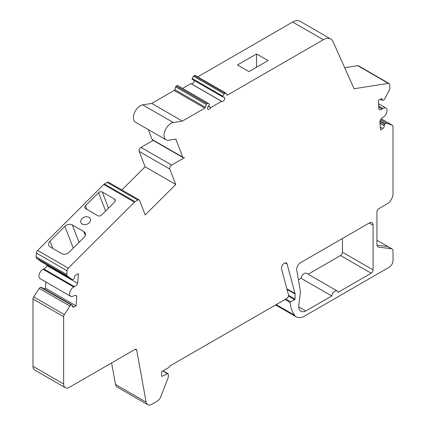 <?xml version="1.0" encoding="UTF-8"?>
<svg xmlns="http://www.w3.org/2000/svg" width="426" height="426" viewBox="0 0 426 426"><rect width="100%" height="100%" fill="white"/><g stroke="black" fill="none" stroke-linecap="round" stroke-linejoin="round"><path stroke-width="0.64" d="M224.209 93.821L222.846 96.18A0.634 0.367 120 0 0 222.803 96.979A0.634 0.367 120 0 0 222.894 97.011L224.087 97.133A2.439 1.406 120 0 1 224.236 97.197A2.439 1.406 120 0 1 224.236 100.014A2.439 1.406 120 0 1 221.802 101.42A2.439 1.406 120 0 1 221.642 101.297L210.609 107.666A2.439 1.406 120 0 1 208.01 109.381A2.439 1.406 120 0 1 208.16 106.324L209.352 104.828A0.634 0.367 120 0 0 209.443 103.965A0.634 0.367 120 0 0 209.4 103.944L177.402 85.466L176.295 86.047A0.974 0.564 120 0 0 175.666 86.883L174.798 89.63A0.974 0.564 -60 0 1 174.165 90.461L151.709 103.427L142.646 104.849A9.75 5.629 120 0 0 134.472 112.773A9.75 5.629 120 0 0 135.415 122.14L166.055 139.829A9.75 5.629 120 0 0 168.568 140.223L175.8 139.089L182.775 157.189A2.71 1.566 120 0 0 183.217 157.737A2.71 1.566 120 0 0 184.575 157.604L171.614 165.086A2.71 1.566 120 0 0 169.814 169.095L175.741 184.479L145.197 214.954L139.627 200.492A2.71 1.566 120 0 0 139.18 199.938A2.71 1.566 120 0 0 137.827 200.076L135.074 201.663A2.71 1.566 120 0 0 134.419 202.174L68.293 268.14A2.71 1.566 120 0 0 67.042 270.75L66.77 274.536A2.71 1.566 120 0 0 67.233 275.915L71.967 279.424A1.896 1.097 120 0 0 72.031 279.467A1.896 1.097 120 0 0 73.325 279.121L73.868 278.636A1.081 0.623 120 0 0 74.433 277.528L74.444 277.374A2.167 1.251 -60 0 1 76.105 274.807L78.395 273.716L77.697 283.365A5.416 3.126 -60 0 1 74.491 286.666L73.751 287.017A5.416 3.126 120 0 0 69.933 291.746A5.416 3.126 120 0 0 70.695 296.315A5.416 3.126 120 0 0 73.458 296.011A5.416 3.126 -60 0 1 76.217 295.713A5.416 3.126 -60 0 1 76.765 296.192L76.062 305.847L73.773 306.938A2.167 1.251 -60 0 1 72.825 306.97A2.167 1.251 -60 0 1 72.383 305.825L72.393 305.666A1.081 0.623 120 0 0 72.17 305.091A1.081 0.623 120 0 0 71.951 305.043L71.339 305.064A1.896 1.097 120 0 0 69.928 306.086L64.331 314.601A2.71 1.566 120 0 0 63.628 316.72L63.628 383.996A8.126 4.691 120 0 0 65.311 387.713A8.126 4.691 120 0 0 69.369 387.314L134.829 349.522A2.71 1.566 -60 0 1 136.182 349.389A2.71 1.566 -60 0 1 136.709 350.236L146.145 402.16A8.126 4.691 120 0 0 147.726 404.7A8.126 4.691 120 0 0 151.789 404.295L157.386 401.068A5.416 3.126 120 0 0 160.703 396.941L168.174 377.686A1.081 0.623 120 0 0 168.281 377.18L168.281 374.182A1.081 0.623 120 0 0 168.057 373.687A1.081 0.623 120 0 0 167.578 373.708L162.024 376.35A0.543 0.314 -60 0 1 161.678 376.115L161.678 371.61L168.776 367.516A1.081 0.623 120 0 0 169.441 366.69A1.081 0.623 -60 0 1 170.102 365.865L286.607 298.599A2.71 1.566 120 0 0 288.461 294.749L281.554 268.982A4.063 2.343 -60 0 1 282.896 264.482A4.063 2.343 -60 0 1 286.363 263.007A4.063 2.343 -60 0 1 287.103 264.061L294.989 293.482A2.71 1.566 -60 0 1 295.053 294.015L295.053 299.047A0.543 0.314 -60 0 1 294.638 299.728L290.489 301.704A0.543 0.314 120 0 0 290.079 302.439A51.035 29.469 120 0 0 294.531 315.197A16.252 9.383 120 0 0 296.384 316.928A16.252 9.383 120 0 0 304.51 316.124L389.183 267.24A5.416 3.126 120 0 0 393.012 260.605L393.012 251.036A4.537 2.62 120 0 0 392.074 248.965A4.537 2.62 120 0 0 391.478 248.763L378.762 247.133A5.416 3.126 -60 0 1 378.048 246.894A5.416 3.126 -60 0 1 376.925 244.417L376.925 211.956A2.71 1.566 -60 0 1 378.842 208.639L387.266 203.777A8.126 4.691 120 0 0 393.012 193.825L393.012 126.549A2.71 1.566 120 0 0 392.452 125.308A2.71 1.566 120 0 0 392.309 125.244L386.712 123.189A1.896 1.097 120 0 0 385.301 123.801L384.689 124.488A1.081 0.623 120 0 0 384.247 125.617L384.257 125.761A2.167 1.251 -60 0 1 382.868 128.482L380.578 130.036L379.875 121.192A5.416 3.126 -60 0 1 383.182 117.193A5.416 3.126 120 0 0 386.765 112.427A5.416 3.126 120 0 0 385.945 108.05A5.416 3.126 120 0 0 382.889 108.539L382.149 109.045A5.416 3.126 -60 0 1 379.087 109.535A5.416 3.126 -60 0 1 378.943 109.439L378.245 100.6L380.535 99.045A2.167 1.251 -60 0 1 381.749 98.853A2.167 1.251 -60 0 1 382.191 99.695L382.207 99.838A1.081 0.623 120 0 0 382.426 100.259A1.081 0.623 120 0 0 382.772 100.291L383.315 100.147A1.896 1.097 120 0 0 384.673 98.885L389.407 89.913A2.71 1.566 120 0 0 389.87 87.99L389.598 84.524A2.71 1.566 120 0 0 389.044 83.475A2.71 1.566 120 0 0 388.347 83.363L354.054 88.746L333.068 41.657A14.894 8.6 120 0 0 330.768 38.99A14.894 8.6 120 0 0 323.323 39.73L227.457 95.073A0.974 0.564 -60 0 1 226.973 95.12A0.974 0.564 -60 0 1 226.829 94.966L225.961 93.225A0.974 0.564 120 0 0 225.817 93.07A0.974 0.564 120 0 0 225.333 93.118L224.209 93.821L193.569 76.132L192.211 78.49A0.634 0.367 120 0 0 192.163 79.289A0.634 0.367 120 0 0 192.254 79.321L222.734 96.915M208.042 103.161L206.935 103.736A0.974 0.564 120 0 0 206.306 104.572L205.433 107.32A0.974 0.564 -60 0 1 204.805 108.151L182.349 121.117L173.286 122.539A9.75 5.629 120 0 0 165.112 130.463A9.75 5.629 120 0 0 166.055 139.829M222.846 96.18L192.211 78.49M195.321 75.535A0.974 0.564 120 0 0 195.177 75.381A0.974 0.564 120 0 0 194.693 75.429L193.569 76.132M373.096 225.226L369.267 223.011A5.416 3.126 120 0 1 371.978 222.745A5.416 3.126 120 0 1 373.096 225.226L373.096 269.892A2.71 1.566 120 0 1 371.184 273.21L338.036 292.348A4.537 2.62 120 0 0 337.158 290.953L306.518 273.263A4.537 2.62 120 0 0 303.317 274.19A4.537 2.62 120 0 0 301.102 278.29L298.418 279.839M342.456 238.491L342.456 252.203A2.71 1.566 -60 0 1 340.544 255.52L308.163 274.216M330.768 38.99L300.128 21.3A14.894 8.6 120 0 0 292.683 22.04L197.733 76.856M389.044 83.475L358.404 65.785A2.71 1.566 120 0 0 357.707 65.673L344.682 67.718M111.591 362.936L115.505 384.47A8.126 4.691 120 0 0 117.086 387.01L147.726 404.7M72.17 305.091L41.53 287.401A1.081 0.623 120 0 0 41.311 287.353L40.699 287.374A1.896 1.097 120 0 0 39.288 288.397L33.691 296.911A2.71 1.566 120 0 0 32.988 299.031L32.988 366.307A8.126 4.691 120 0 0 34.671 370.024L65.311 387.713M45.87 281.985L45.422 288.157L44.006 288.828M47.1 265.073L47.057 265.675A5.416 3.126 -60 0 1 43.851 268.976L43.111 269.328A5.416 3.126 120 0 0 39.293 274.056A5.416 3.126 120 0 0 40.055 278.625L70.695 296.315M139.18 199.938L108.539 182.248A2.71 1.566 120 0 0 107.187 182.387L104.434 183.973A2.71 1.566 120 0 0 103.779 184.485L37.653 250.451A2.71 1.566 120 0 0 36.402 253.06L36.13 256.846A2.71 1.566 120 0 0 36.593 258.225L41.327 261.734A1.896 1.097 120 0 0 41.391 261.777A1.896 1.097 120 0 0 41.455 261.809M153.142 140.372L140.974 147.396A2.71 1.566 120 0 0 139.174 151.406L145.101 166.79L121.884 189.953M148.312 129.584L152.135 139.499A2.71 1.566 120 0 0 152.577 140.047L183.217 157.737M178.845 86.302A0.634 0.367 120 0 0 178.803 86.276A0.634 0.367 120 0 0 178.76 86.254L209.4 103.944M221.605 101.276L190.986 83.597L182.525 88.422M194.091 80.402A2.439 1.406 -60 0 1 193.244 82.841A2.439 1.406 -60 0 1 191.354 83.81M337.158 290.953A4.537 2.62 120 0 0 333.957 291.879A4.537 2.62 120 0 0 331.742 295.979L301.102 278.29M369.267 223.011L300.511 262.709A5.416 3.126 120 0 0 296.741 270.095L300.389 291.293A4.936 2.849 120 0 1 300.399 292.646L298.839 304.654A10.661 6.156 120 0 0 300.916 311.246A10.661 6.156 120 0 0 305.751 310.985L331.742 295.979M182.349 121.117L151.709 103.427M175.741 184.479L145.101 166.79M69.156 252.203L84.023 237.373A5.416 4.01 -21.1 0 0 85.248 233.214A5.416 4.01 -21.1 0 0 83.789 231.568L72.303 224.939A5.416 4.01 -21.1 0 0 64.869 226.318L50.007 241.143A5.416 4.01 -21.1 0 0 48.782 245.301A5.416 4.01 -21.1 0 0 50.236 246.947L61.727 253.582A5.416 4.01 -21.1 0 0 69.156 252.203M101.58 215.029L114.642 201.999A2.71 2.002 -21.1 0 0 115.254 199.916A2.71 2.002 -21.1 0 0 114.53 199.096L102.272 192.019A2.71 2.002 -21.1 0 0 98.56 192.712L85.493 205.742A2.71 2.002 -21.1 0 0 84.88 207.824A2.71 2.002 -21.1 0 0 85.61 208.644L97.863 215.721A2.71 2.002 -21.1 0 0 101.58 215.029M82.218 224.087A5.091 3.77 158.9 0 1 80.855 222.542A5.091 3.77 158.9 0 1 84.247 217.196A5.091 3.77 158.9 0 1 90.355 218.884A5.091 3.77 158.9 0 1 88.171 223.618A5.091 3.77 158.9 0 1 82.218 224.087M77.697 283.365L47.057 265.675M76.765 296.192L75.535 295.479M76.062 305.847L45.422 288.157M376.994 245.184L387.649 246.553L391.478 248.763M268.13 60.535L256.553 53.953L237.404 65.008L248.981 71.595L268.13 60.535M305.751 310.985L298.722 306.928M256.553 67.217L256.553 53.953M207.92 103.172L177.28 85.482M206.935 103.736L176.295 86.047M227.457 95.073L226.648 94.604M224.332 93.693L193.692 76.004M210.609 107.666L208.202 106.276M206.306 104.572L175.666 86.883M205.433 107.32L174.798 89.63M204.805 108.151L174.165 90.461M173.286 122.539L142.646 104.849M182.775 157.189L152.135 139.499M171.614 165.086L140.974 147.396M169.814 169.095L139.174 151.406M137.827 200.076L107.187 182.387M135.074 201.663L104.434 183.973M134.419 202.174L103.779 184.485M68.293 268.14L37.653 250.451M67.042 270.75L36.402 253.06M66.77 274.536L36.13 256.846M67.233 275.915L36.593 258.225M71.967 279.424L41.327 261.734M74.491 286.666L43.851 268.976M73.751 287.017L43.111 269.328M73.773 306.938L72.383 306.134M71.951 305.043L41.311 287.353M71.339 305.064L40.699 287.374M69.928 306.086L39.288 288.397M64.331 314.601L33.691 296.911M63.628 316.72L32.988 299.031M63.628 383.996L32.988 366.307M136.709 350.236L135.186 349.352M146.145 402.16L115.505 384.47M167.578 373.708L162.812 370.955M162.024 376.35L161.678 376.153M287.103 264.061L285.074 262.89M294.989 293.482L286.863 288.791M295.053 294.015L287.017 289.376M295.053 299.047L288.524 295.277M294.638 299.728L288.402 296.129M290.489 301.704L285.862 299.031M290.079 302.439L285.021 299.515M294.531 315.197L276.197 304.611M378.762 247.133L377.489 246.398M392.309 125.244L381.259 118.865L392.452 125.308M386.712 123.189L380.658 119.695M385.301 123.801L380.056 120.776M384.689 124.488L379.917 121.735M384.247 125.617L380.035 123.183M384.257 125.761L380.045 123.327M382.868 128.482L380.338 127.023M382.889 108.539L378.682 106.106M382.149 109.045L378.757 107.086M382.191 99.695L380.801 98.891M382.207 99.838L380.674 98.96M388.347 83.363L357.707 65.673M323.323 39.73L292.683 22.04M225.333 93.118L194.693 75.429M221.504 101.297L190.864 83.608M210.748 107.506L208.33 106.111M371.184 273.21L340.544 255.52M373.096 269.892L342.456 252.203M115.27 201.013L114.53 199.096M108.486 208.144L102.272 192.019M105.611 211.008L98.56 192.712M86.899 209.39L85.493 205.742M85.269 235.408L83.789 231.568M79.018 242.367L72.303 224.939M73.267 248.102L64.869 226.318M52.819 248.433L50.007 241.143M178.803 86.276L209.443 103.965M41.391 261.777L72.031 279.467M163.067 370.806L168.057 373.687M275.622 304.941L296.384 316.928M376.925 240.216L392.074 248.965M378.496 103.747L385.945 108.05M380.439 99.114L382.426 100.259M195.177 75.381L225.817 93.07M192.163 79.289L222.803 96.979M190.986 83.597L221.626 101.287"/></g></svg>
